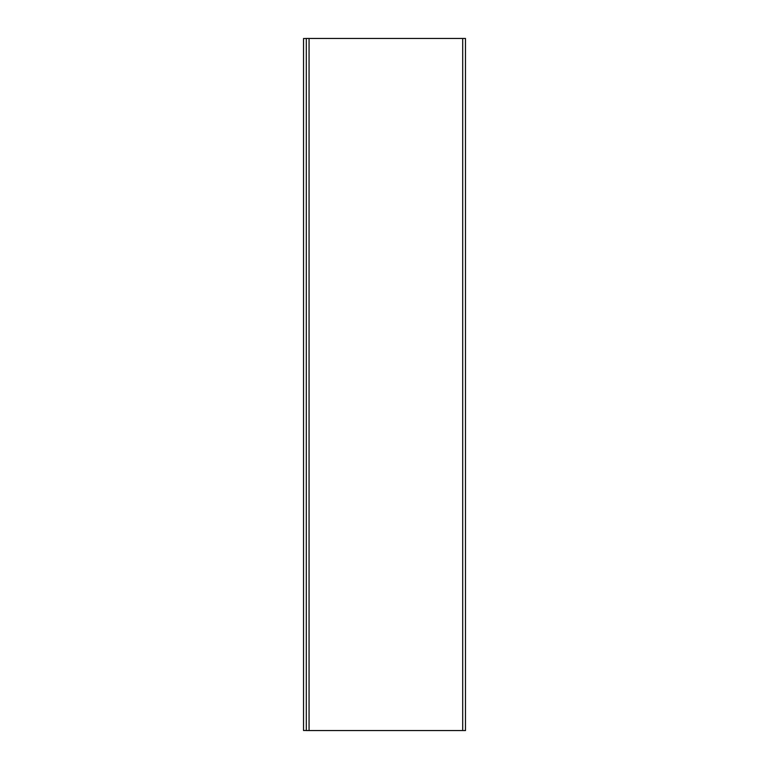 <?xml version="1.0" encoding="UTF-8"?>
<svg xmlns="http://www.w3.org/2000/svg" width="769" height="769" viewBox="0 0 769 769"><rect width="100%" height="100%" fill="white"/><g stroke="black" fill="none" stroke-linecap="round" stroke-linejoin="round"><path stroke-width="1.15" d="M306.293 730.55L306.293 38.45L306.293 730.55L465.476 730.55L465.476 38.45L465.476 730.55L462.707 730.55L462.707 38.45L462.707 730.55L309.061 730.55L309.061 38.45L309.061 730.55L306.293 730.55M465.476 38.45L306.293 38.45L465.476 38.45M303.524 38.517L306.293 38.517L303.524 38.517L303.524 730.483L306.293 730.483L303.524 730.483L303.524 38.517"/></g></svg>
